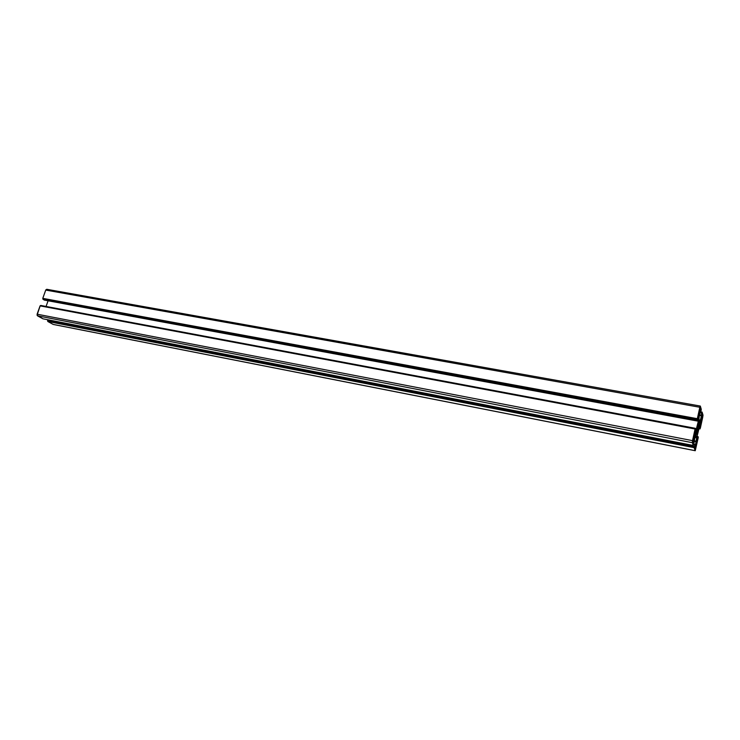 <?xml version="1.0" encoding="UTF-8"?>
<svg xmlns="http://www.w3.org/2000/svg" width="740" height="740" viewBox="0 0 740 740"><rect width="100%" height="100%" fill="white"/><g stroke="black" fill="none" stroke-linecap="round" stroke-linejoin="round"><path stroke-width="1.11" d="M696.904 434.676L696.877 432.798L696.904 434.676M697.94 431.707L696.738 431.577L697.913 431.799L697.422 433.427L697.94 431.707L696.765 431.485L697.94 431.707L697.996 430.051L696.654 429.801L697.996 430.051L697.931 430.569L696.904 430.375L697.931 430.569L697.94 431.707M698.079 429.672L696.719 429.422L698.079 429.672L698.283 428.941L696.849 428.673L698.283 428.941L698.079 429.672M698.588 428.747L696.904 428.423L698.588 428.747M699.152 424.362L698.754 425.602L699.152 424.362M698.662 424.658L698.209 424.797L698.375 423.974L698.273 424.584L698.764 424.446L698.264 424.603M697.543 426.666L697.478 426L697.543 426.666L698.569 426.832L697.543 426.647M697.191 428.303L696.543 430.782L696.951 428.257M696.83 431.106L696.368 432.706L696.83 431.106M695.054 448.079L696.173 442.446L695.054 447.709L695.452 449.189L695.054 448.079M696.414 441.845L696.701 443.972L695.877 443.815L696.701 443.972L695.471 449.217L696.821 443.223L696.414 441.845M696.173 442.446L696.396 441.826L696.173 442.446M694.065 435.046L694.471 436.239L694.065 435.046M693.815 435.657L692.77 440.402L693.815 435.657M693.713 436.091L694.471 436.239L694.37 437.257L693.5 437.09L694.37 437.257L693.102 442.613L692.77 440.402L693.158 442.557L694.471 436.618L693.713 436.091M700.345 409.951L699.476 409.793L700.345 409.951L699.328 414.613L700.456 408.924L700.068 407.638L699.827 408.221L700.345 409.951M699.698 408.795L700.456 408.924L699.698 408.795M698.875 414.529L699.827 408.221L698.875 414.529M701.538 421.819L701.317 422.42L700.928 421.18L701.4 422.309L702.538 417.249L701.705 417.101L702.538 417.249L701.538 421.819M700.928 421.18L702.251 414.992L702.639 416.25L701.927 416.121L702.639 416.25L702.538 417.249L702.205 415.029L700.928 421.18M700.438 412.337L700.253 411.311L700.438 412.337M699.892 412.948L700.54 413.068M701.113 410.571L700.604 412.883L701.113 410.571M701.113 410.173L701.224 409.553L701.113 410.173M701.252 409.248L700.327 406.103L701.252 409.248M699.837 407.268L700.29 406.047L699.837 407.268L45.732 290.08L699.837 407.268L697.33 418.692L699.837 407.268M46.916 289.358L45.732 290.08L42.772 298.35L697.33 418.692L42.828 298.59L697.33 419.09L42.976 298.683L697.293 419.395L43.031 298.923L697.33 419.09L697.219 419.719L43.031 298.923L697.293 419.395L43.003 299.395L697.219 419.719L697.395 420.653L43.003 299.395L697.191 420.033L697.395 420.653L44.15 300.052L42.754 298.414L45.825 289.858L46.916 289.358M697.459 420.477L697.829 418.627L697.459 420.477M697.829 418.627L698.375 415.39L698.421 420.579L697.478 420.403L698.421 420.579L698.32 421.208L48.035 300.773L698.32 421.208L695.905 432.234L694.647 432.003L695.905 432.234L695.757 432.752L694.536 432.521L695.757 432.752L694.916 434.815L698.357 421.051L698.801 416.703L698.329 415.427L697.829 418.627M46.093 306.369L47.989 301.041L46.093 306.369M694.777 434.787L694.398 433.686L694.777 434.787M694.398 433.686L694.795 431.318L694.398 433.686M695.045 430.717L694.795 431.318L695.045 430.717M695.202 430.782L695.545 429.237L695.202 430.782M695.582 428.932L695.378 428.321L695.582 428.932M695.36 428.321L40.598 305.74L695.295 428.506L695.156 429.015L40.709 305.444L695.369 428.312M695.11 428.923L40.228 305.759L695.128 428.923L40.08 305.879L37.111 314.195L692.529 440.633L695.054 429.108L692.529 440.633L37.111 314.195L37.462 315.804L692.307 442.668L692.529 440.633L692.307 442.668L37.462 315.804L42.929 318.801L693.324 445.471L692.307 442.668L693.324 445.471L42.957 318.811L37.037 315.157L40.21 305.75L695.119 428.923M693.399 445.295L693.537 444.777L693.399 445.295M693.648 444.675L694.194 442.03L693.648 444.675M694.055 441.651L695.637 434.556L696.599 437.349L694.638 436.97L696.599 437.729L694.555 437.331L696.599 437.729L696.229 441.132L696.608 437.405L695.619 434.565L694.046 441.641M693.824 440.67L696.229 441.132L696.127 441.752L693.685 441.281L696.127 441.752L695.091 446.507L696.229 441.132L693.824 440.67M694.731 446.433L694.869 447.136L694.731 446.433M694.731 446.793L695.045 444.832L694.731 446.793M693.769 444.13L694.879 444.342L693.769 444.13M695.239 450.725L698.162 437.978L695.239 450.725L53.298 324.462L47.813 321.484L47.582 320.596L47.841 319.763L47.591 320.457L694.37 446.673L694.879 444.342L694.37 446.673L47.591 320.457L694.37 446.673L47.647 320.688L694.333 446.979L47.795 320.772L694.37 447.099L47.767 321.243L694.259 447.672L47.813 321.484L694.259 447.672L47.813 321.484L53.132 324.397L695.202 450.679L694.231 447.978L695.202 450.679L53.474 324.462M698.162 437.978L698.273 436.989L698.162 437.978M698.273 436.989L697.108 436.23L698.273 436.989M698.005 436.591L697.672 438.099L696.913 437.95L697.644 438.394L698.005 436.591L697.08 436.415L698.005 436.591M696.877 438.246L697.727 438.635L696.858 438.469L697.727 438.635L697.616 439.625L696.747 439.458L697.616 439.625L697.33 440.938L696.858 440.846L697.108 441.558L696.692 440.365L697.163 435.962L700.502 422.559L697.126 436.119L696.682 440.309L697.265 441.225L697.737 438.69L696.877 438.246M700.595 422.475L700.984 423.715L700.595 422.475M700.096 423.548L700.984 423.715L700.873 424.714L699.716 424.492L700.873 424.714L700.586 426.009L700.984 423.715L700.096 423.548M699.383 425.787L700.586 426.009L700.391 426.61L700.586 426.009L699.383 425.787M699.263 426.351L700.207 426.527L699.263 426.351M698.93 427.85L699.874 428.025L700.207 426.527L699.874 428.025L698.93 427.85M699.846 428.331L698.865 428.146L700.031 428.923L699.846 428.331M698.754 428.682L700.04 428.923M700.336 428.155L702.76 417.055L700.336 428.155M702.982 415.066L702.76 417.055L703 415.177L702.084 412.041L702.982 415.066M700.798 411.995L702.01 412.208L700.734 412.31L701.871 412.707L700.706 412.411L701.881 412.707L702.01 412.208L700.798 411.995M700.669 412.587L701.77 412.791L701.27 415.094L699.494 414.77L701.233 415.399L701.77 412.791L700.669 412.587M699.43 415.066L701.39 415.778L699.43 415.066M701.428 415.63L700.845 420.163L698.875 419.793L700.845 420.163L700.706 420.662L699.041 420.348L700.706 420.662L699.809 422.762L698.884 419.848L699.263 415.982L698.875 419.784L699.809 422.762L701.428 415.63M699.263 415.982L700.41 410.58L699.263 415.982M700.651 409.997L700.41 410.58L700.651 409.997M700.475 410.312L700.651 411.375L700.475 410.312M696.229 434.232L696.368 432.706L696.229 434.232M697.311 427.951L697.478 427.184L697.311 427.951M697.478 426L698.051 423.789L697.478 425.898L698.643 426.157L698.754 425.602L697.57 425.38L698.754 425.602L698.579 427.072L698.643 426.157L697.478 426M697.654 425.065L698.061 423.937L697.654 425.065M698.329 424.279L698.967 421.994L698.329 424.279M699.115 423.021L698.764 424.446L699.115 423.021M698.597 427.045L698.606 428.645L698.597 427.045M697.533 426.851L698.56 427.045M696.784 429.034L698.162 429.293L696.784 429.034M696.84 431.013L697.996 431.226L696.84 431.013M697.432 432.04L696.507 432.299L697.145 432.956L697.432 432.04L696.636 431.892L697.432 432.04M696.886 432.909L696.941 434.436L696.886 432.909M700.28 406.047L46.713 289.285M697.395 420.662L44.15 300.052M693.334 445.48L42.957 318.811M701.363 415.815L699.346 415.445M698.579 427.072L697.533 426.878M697.478 431.957L696.664 431.809"/></g></svg>
